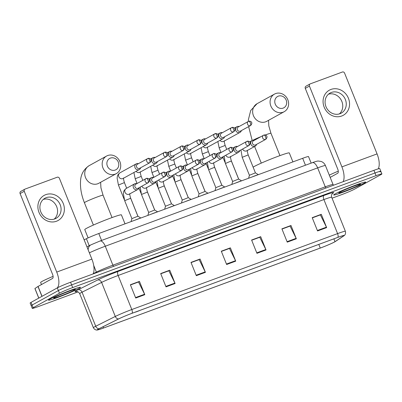 <?xml version="1.0" encoding="UTF-8"?>
<svg xmlns="http://www.w3.org/2000/svg" width="402" height="402" viewBox="0 0 402 402"><rect width="100%" height="100%" fill="white"/><g stroke="black" fill="none" stroke-linecap="round" stroke-linejoin="round"><path stroke-width="0.6" d="M84.139 239.848L86.405 238.708A10.769 0.638 -21.9 0 1 98.791 233.517L302.676 158.298A10.769 0.638 -21.9 0 1 308.515 156.569L311.148 163.122M379.93 171.92A10.769 0.638 158.1 0 0 380.83 171.262L379.759 168.599A10.769 0.638 158.1 0 0 373.92 170.327L70.556 282.249A10.769 0.638 158.1 0 0 57.315 287.892L31.034 302.379A10.769 0.638 158.1 0 0 30.135 303.038L31.2 305.701A10.769 0.638 158.1 0 1 32.1 305.038A10.769 0.638 158.1 0 0 31.2 305.701L32.271 308.359A10.769 0.638 158.1 0 0 38.115 306.631L78.083 291.882M380.83 171.262A10.769 0.638 158.1 0 0 374.991 172.991L71.626 284.907A10.769 0.638 158.1 0 0 58.385 290.551L32.1 305.038L58.385 290.551A10.769 0.638 158.1 0 1 71.626 284.907L374.991 172.991A10.769 0.638 158.1 0 1 380.83 171.262L381.9 173.92A10.769 0.638 158.1 0 0 376.061 175.649L72.697 287.566A10.769 0.638 158.1 0 0 59.456 293.209L33.17 307.696A10.769 0.638 158.1 0 0 32.271 308.359M364.222 183.166A17.231 1.02 158.1 0 0 365.659 182.106A17.231 1.02 158.1 0 0 352.886 186.171A17.231 1.02 158.1 0 0 335.127 193.9A17.231 1.02 158.1 0 0 333.69 194.96A17.231 1.02 158.1 0 0 346.464 190.9A17.231 1.02 158.1 0 0 364.222 183.166A17.231 1.02 158.1 0 0 365.659 182.106A17.231 1.02 158.1 0 0 352.886 186.171A17.231 1.02 158.1 0 0 335.127 193.9A17.231 1.02 158.1 0 0 333.69 194.96A17.231 1.02 158.1 0 0 346.464 190.9A17.231 1.02 158.1 0 0 364.222 183.166M79.043 288.38A17.231 1.02 158.1 0 0 80.48 287.319A17.231 1.02 158.1 0 0 67.707 291.38A17.231 1.02 158.1 0 0 49.948 299.113A17.231 1.02 158.1 0 0 48.511 300.168A17.231 1.02 158.1 0 0 61.285 296.108A17.231 1.02 158.1 0 0 79.043 288.38A17.231 1.02 158.1 0 0 80.48 287.319A17.231 1.02 158.1 0 0 67.707 291.38A17.231 1.02 158.1 0 0 49.948 299.113A17.231 1.02 158.1 0 0 48.511 300.168A17.231 1.02 158.1 0 0 61.285 296.108A17.231 1.02 158.1 0 0 79.043 288.38M334.379 242.039A11.487 0.683 -21.9 0 1 320.253 248.054L103.565 327.997A11.487 0.683 -21.9 0 1 97.334 329.841A11.487 0.683 -21.9 0 1 99.209 328.66L118.771 318.871A11.487 0.683 -21.9 0 1 131.982 313.329L337.765 237.411A11.487 0.683 -21.9 0 1 343.996 235.567A11.487 0.683 -21.9 0 1 343.66 235.904L334.997 241.667A11.487 0.683 -21.9 0 1 334.379 242.039M334.62 241.949A11.774 0.698 158.1 0 0 335.258 241.572L343.916 235.803A11.774 0.698 158.1 0 0 344.087 235.683A11.774 0.698 158.1 0 0 337.876 237.351L132.092 313.269A11.774 0.698 158.1 0 0 118.55 318.947L98.992 328.736A11.774 0.698 158.1 0 0 97.349 329.992A11.774 0.698 158.1 0 0 103.455 328.057L320.143 248.119A11.774 0.698 158.1 0 0 334.62 241.949M332.062 198.181L341.474 194.709A10.769 0.638 158.1 0 0 354.72 189.071L381.001 174.584A10.769 0.638 158.1 0 0 381.9 173.92M166.021 286.862L160.679 273.566L169.77 270.209L175.116 283.51L166.021 286.862M135.715 298.043L130.374 284.747L139.464 281.39L144.81 294.691L135.715 298.043M256.943 253.32L251.597 240.024L260.687 236.667L266.034 249.969L256.943 253.32M287.249 242.14L281.902 228.844L290.993 225.487L296.339 238.788L287.249 242.14M317.555 230.959L312.208 217.663L321.298 214.306L326.645 227.607L317.555 230.959M196.327 275.682L190.985 262.385L200.075 259.029L205.422 272.33L196.327 275.682M226.633 264.501L221.291 251.205L230.381 247.848L235.728 261.149L226.633 264.501M160.75 273.742L168.679 270.863M130.444 284.923L138.373 282.043M251.667 240.2L259.597 237.321M281.973 229.019L289.902 226.14M312.279 217.839L320.208 214.959M191.056 262.561L198.985 259.682M221.361 251.381L229.291 248.501M230.381 247.848L229.276 248.461M221.376 251.421L229.457 248.441L235.527 260.697A2.869 1.251 69.7 0 1 235.728 261.149M200.075 259.029L198.97 259.642M191.071 262.601L199.151 259.622L205.216 271.878A2.869 1.251 69.7 0 1 205.422 272.33M321.298 214.306L320.193 214.919M312.294 217.879L320.374 214.899L326.444 227.155A2.869 1.251 69.7 0 1 326.645 227.607M290.993 225.487L289.887 226.1M281.988 229.06L290.068 226.08L296.138 238.336A2.869 1.251 69.7 0 1 296.339 238.788M260.687 236.667L259.581 237.28M251.682 240.24L259.762 237.26L265.833 249.516A2.869 1.251 69.7 0 1 266.034 249.969M139.464 281.39L138.358 282.003M130.459 284.963L138.534 281.983L144.604 294.239A2.869 1.251 69.7 0 1 144.81 294.691M169.77 270.209L168.664 270.822M160.765 273.782L168.845 270.802L174.91 283.058A2.869 1.251 69.7 0 1 175.116 283.51M359.554 184.89A11.703 0.693 158.1 0 0 360.499 184.141A11.703 0.693 158.1 0 0 351.539 187.051A11.703 0.693 158.1 0 0 339.796 192.181A11.703 0.693 158.1 0 0 338.821 192.854A11.703 0.693 158.1 0 0 347.177 190.262A11.703 0.693 158.1 0 0 359.554 184.89M338.268 171.151A17.949 1.065 158.1 0 0 329.288 175.151M330.962 89.44A14.356 12.894 -118.9 0 1 348.428 98.264A14.356 12.894 -118.9 0 1 341.655 116.037A14.356 12.894 -118.9 0 1 324.188 107.208A14.356 12.894 -118.9 0 1 330.962 89.44M339.946 113.726A11.487 10.316 61.1 0 0 341.213 113.148A11.487 10.316 61.1 0 0 345.057 98.802A11.487 10.316 61.1 0 0 331.394 92.45A11.487 10.316 61.1 0 0 330.122 93.028A11.487 10.316 61.1 0 0 326.283 107.379A11.487 10.316 61.1 0 0 339.946 113.726M328.474 94.189A11.487 10.316 -118.9 0 1 341.192 100.048A11.487 10.316 -118.9 0 1 339.353 113.927M378.202 168.87A14.356 6.261 -110.3 0 0 377.061 153.901L344.584 73.114A1.794 1.613 61.1 0 0 342.398 72.008L310.274 83.862A1.794 1.613 61.1 0 0 309.429 86.083L305.279 88.37L337.755 169.157A3.588 1.563 69.7 0 1 337.71 173.247L330.188 177.393M343.132 181.689A14.356 6.261 -110.3 0 0 341.906 166.87L309.429 86.083M305.279 88.37A1.794 1.613 -118.9 0 1 305.927 86.239L310.078 83.953M278.32 96.153A6.462 5.804 61.1 0 0 275.269 104.148A6.462 5.804 61.1 0 0 283.129 108.118A6.462 5.804 61.1 0 0 286.179 100.123A6.462 5.804 61.1 0 0 278.32 96.153M283.083 112.208A10.05 9.025 -118.9 0 1 271.129 106.651A10.05 9.025 -118.9 0 1 274.491 94.098A10.05 9.025 -118.9 0 1 275.601 93.591A10.05 9.025 -118.9 0 1 287.556 99.148A10.05 9.025 -118.9 0 1 284.194 111.701A10.05 9.025 -118.9 0 1 283.083 112.208M302.701 250.345A4.306 0.256 158.1 0 0 308.203 248.315M292.907 161.9L289.304 152.936A19.743 1.171 158.1 0 0 274.666 157.589A19.743 1.171 158.1 0 0 254.32 166.448A19.743 1.171 158.1 0 0 253.124 167.167M110.424 158.092A6.462 5.804 61.1 0 0 107.374 166.091A6.462 5.804 61.1 0 0 115.238 170.061A6.462 5.804 61.1 0 0 118.283 162.066A6.462 5.804 61.1 0 0 110.424 158.092M115.188 174.146A10.05 9.025 -118.9 0 1 103.234 168.594A10.05 9.025 -118.9 0 1 106.595 156.036A10.05 9.025 -118.9 0 1 107.706 155.529A10.05 9.025 -118.9 0 1 119.66 161.086A10.05 9.025 -118.9 0 1 116.299 173.644A10.05 9.025 -118.9 0 1 115.188 174.146M134.806 312.289A4.306 0.256 158.1 0 0 140.308 310.259M125.012 223.844L121.409 214.879A19.743 1.171 158.1 0 0 106.771 219.532A19.743 1.171 158.1 0 0 86.425 228.391A19.743 1.171 158.1 0 0 84.772 229.602L88.108 237.899M239.125 126.514A3.231 2.899 61.1 0 0 237.291 126.535A3.231 2.899 61.1 0 0 236.934 126.7A3.231 2.899 61.1 0 0 235.768 130.534A3.231 2.899 61.1 0 0 239.698 132.519A3.231 2.899 61.1 0 0 240.054 132.358A3.231 2.899 61.1 0 0 241.376 130.605M250.345 125.635A2.332 1.015 69.7 0 0 250.376 122.977A2.332 1.015 -110.3 0 0 248.667 121.283L238.195 127.027A2.332 2.095 61.1 0 0 240.451 131.112L250.602 125.519C253.868 121.917 249.622 120.711 248.667 121.283A2.332 1.015 -110.3 0 0 248.607 121.314A2.332 2.095 61.1 0 0 250.345 125.635A2.332 2.095 61.1 0 0 250.602 125.519M222.336 132.71A3.231 2.899 61.1 0 0 220.502 132.73A3.231 2.899 61.1 0 0 220.145 132.891A3.231 2.899 61.1 0 0 218.974 136.73A3.231 2.899 61.1 0 0 222.904 138.715A3.231 2.899 61.1 0 0 223.261 138.549A3.231 2.899 61.1 0 0 224.587 136.796M233.557 131.831A2.332 1.015 69.7 0 0 233.587 129.173A2.332 1.015 -110.3 0 0 231.879 127.479L221.407 133.223A2.332 2.095 61.1 0 0 223.658 137.308L233.813 131.71C237.079 128.112 232.833 126.906 231.879 127.479A2.332 1.015 -110.3 0 0 231.818 127.509A2.332 2.095 61.1 0 0 233.557 131.831A2.332 2.095 61.1 0 0 233.813 131.71M205.543 138.906A3.231 2.899 61.1 0 0 203.713 138.926A3.231 2.899 61.1 0 0 203.357 139.087A3.231 2.899 61.1 0 0 202.186 142.921A3.231 2.899 61.1 0 0 206.115 144.911A3.231 2.899 61.1 0 0 206.472 144.745A3.231 2.899 61.1 0 0 207.799 142.991M216.768 138.022A2.332 1.015 69.7 0 0 216.799 135.368A2.332 1.015 -110.3 0 0 215.09 133.675L204.618 139.414A2.332 2.095 61.1 0 0 206.869 143.504L217.025 137.906C220.286 134.308 216.045 133.102 215.09 133.675A2.332 1.015 -110.3 0 0 215.03 133.7A2.332 2.095 61.1 0 0 216.768 138.022A2.332 2.095 61.1 0 0 217.025 137.906M188.754 145.097A3.231 2.899 61.1 0 0 186.92 145.117A3.231 2.899 61.1 0 0 186.563 145.283A3.231 2.899 61.1 0 0 185.397 149.117A3.231 2.899 61.1 0 0 189.327 151.102A3.231 2.899 61.1 0 0 189.684 150.941A3.231 2.899 61.1 0 0 191.01 149.187M199.975 144.217A2.332 1.015 69.7 0 0 200.005 141.559A2.332 1.015 -110.3 0 0 198.302 139.866L187.829 145.609A2.332 2.095 61.1 0 0 190.081 149.695L200.236 144.102C203.497 140.499 199.256 139.293 198.302 139.866A2.332 1.015 -110.3 0 0 198.241 139.896A2.332 2.095 61.1 0 0 199.975 144.217A2.332 2.095 61.1 0 0 200.236 144.102M171.966 151.293A3.231 2.899 61.1 0 0 170.131 151.313A3.231 2.899 61.1 0 0 169.775 151.474A3.231 2.899 61.1 0 0 168.609 155.313A3.231 2.899 61.1 0 0 172.538 157.298A3.231 2.899 61.1 0 0 172.895 157.132A3.231 2.899 61.1 0 0 174.217 155.378M183.186 150.413A2.332 1.015 69.7 0 0 183.217 147.755A2.332 1.015 -110.3 0 0 181.513 146.062L171.041 151.805A2.332 2.095 61.1 0 0 173.292 155.891L183.443 150.293C186.709 146.695 182.463 145.489 181.513 146.062A2.332 1.015 -110.3 0 0 181.448 146.092A2.332 2.095 61.1 0 0 183.186 150.413A2.332 2.095 61.1 0 0 183.443 150.293M155.177 157.489A3.231 2.899 61.1 0 0 153.343 157.509A3.231 2.899 61.1 0 0 152.986 157.669A3.231 2.899 61.1 0 0 151.82 161.503A3.231 2.899 61.1 0 0 155.75 163.493A3.231 2.899 61.1 0 0 156.107 163.328A3.231 2.899 61.1 0 0 157.428 161.574M166.398 156.604A2.332 1.015 69.7 0 0 166.428 153.951A2.332 1.015 -110.3 0 0 164.719 152.257L154.247 157.996A2.332 2.095 61.1 0 0 156.504 162.086L166.654 156.489C169.92 152.891 165.674 151.685 164.719 152.257A2.332 1.015 -110.3 0 0 164.659 152.283A2.332 2.095 61.1 0 0 166.398 156.604A2.332 2.095 61.1 0 0 166.654 156.489M138.388 163.679A3.231 2.899 61.1 0 0 136.554 163.699A3.231 2.899 61.1 0 0 136.198 163.865A3.231 2.899 61.1 0 0 135.027 167.699A3.231 2.899 61.1 0 0 138.961 169.684A3.231 2.899 61.1 0 0 139.313 169.523A3.231 2.899 61.1 0 0 140.64 167.77M149.609 162.8A2.332 1.015 69.7 0 0 149.639 160.142A2.332 1.015 -110.3 0 0 147.931 158.448L137.459 164.192A2.332 2.095 61.1 0 0 139.71 168.277L149.866 162.684C153.132 159.081 148.886 157.875 147.931 158.448A2.332 1.015 -110.3 0 0 147.871 158.478A2.332 2.095 61.1 0 0 149.609 162.8A2.332 2.095 61.1 0 0 149.866 162.684M248.2 154.911L255.416 172.86L249.421 175.272L242.205 157.318L248.2 154.911C247.315 151.886 247.064 150.318 247.451 150.197M254.31 140.308A3.231 2.899 61.1 0 0 252.119 140.489A3.231 2.899 61.1 0 0 250.948 144.328A3.231 2.899 61.1 0 0 255.235 146.147A3.231 2.899 61.1 0 0 256.561 144.393M265.531 139.429A2.332 1.015 69.7 0 0 265.561 136.77A2.332 1.015 -110.3 0 0 263.853 135.077L253.381 140.821A2.332 2.095 61.1 0 0 255.632 144.906L265.787 139.308C269.049 135.71 264.807 134.504 263.853 135.077A2.332 1.015 -110.3 0 0 263.792 135.107A2.332 2.095 61.1 0 0 265.531 139.429A2.332 2.095 61.1 0 0 265.787 139.308M258.059 174.759A5.382 0.322 158.1 0 0 252.019 176.986M238.627 179.056L232.632 181.468M237.517 146.504A3.231 2.899 61.1 0 0 235.326 146.685A3.231 2.899 61.1 0 0 234.16 150.519A3.231 2.899 61.1 0 0 238.446 152.343A3.231 2.899 61.1 0 0 239.773 150.589M248.737 145.619A2.332 1.015 69.7 0 0 248.773 142.966A2.332 1.015 -110.3 0 0 247.064 141.273L236.592 147.011A2.332 2.095 61.1 0 0 238.843 151.102L248.999 145.504C252.26 141.906 248.019 140.7 247.064 141.273A2.332 1.015 -110.3 0 0 247.004 141.298A2.332 2.095 61.1 0 0 248.737 145.619A2.332 2.095 61.1 0 0 248.999 145.504M241.265 180.95A5.382 0.322 158.1 0 0 235.23 183.181M214.618 167.297L221.834 185.247L215.839 187.659L208.623 169.709L214.618 167.297C213.733 164.277 213.487 162.704 213.874 162.584M220.728 152.695A3.231 2.899 61.1 0 0 218.537 152.881A3.231 2.899 61.1 0 0 217.371 156.715A3.231 2.899 61.1 0 0 221.658 158.539A3.231 2.899 61.1 0 0 222.979 156.785M231.949 151.815A2.332 1.015 69.7 0 0 231.979 149.157A2.332 1.015 -110.3 0 0 230.276 147.464L219.804 153.207A2.332 2.095 61.1 0 0 222.055 157.293L232.21 151.7C235.471 148.097 231.23 146.891 230.276 147.464A2.332 1.015 -110.3 0 0 230.215 147.494A2.332 2.095 61.1 0 0 231.949 151.815A2.332 2.095 61.1 0 0 232.21 151.7M224.477 187.146A5.382 0.322 158.1 0 0 218.442 189.372M198.251 196.824L199.05 193.844L191.834 175.9L197.829 173.493L205.045 191.442L199.05 193.854M203.94 158.89A3.231 2.899 61.1 0 0 201.749 159.071A3.231 2.899 61.1 0 0 200.583 162.91A3.231 2.899 61.1 0 0 204.869 164.73A3.231 2.899 61.1 0 0 206.191 162.976M215.16 158.011A2.332 1.015 69.7 0 0 215.191 155.353A2.332 1.015 -110.3 0 0 213.482 153.659L203.01 159.403A2.332 2.095 61.1 0 0 205.266 163.488L215.417 157.891C218.683 154.293 214.437 153.087 213.482 153.659A2.332 1.015 -110.3 0 0 213.422 153.69A2.332 2.095 61.1 0 0 215.16 158.011A2.332 2.095 61.1 0 0 215.417 157.891M207.688 193.342A5.382 0.322 158.1 0 0 201.653 195.568M181.041 179.684L188.257 197.633L182.262 200.05L175.046 182.096L181.041 179.684C180.156 176.664 179.905 175.091 180.292 174.976M187.151 165.086A3.231 2.899 61.1 0 0 184.96 165.267A3.231 2.899 61.1 0 0 183.789 169.101A3.231 2.899 61.1 0 0 188.081 170.925A3.231 2.899 61.1 0 0 189.402 169.172M198.372 164.202A2.332 1.015 69.7 0 0 198.402 161.549A2.332 1.015 -110.3 0 0 196.694 159.855L186.221 165.594A2.332 2.095 61.1 0 0 188.478 169.684L198.628 164.086C201.894 160.488 197.648 159.282 196.694 159.855A2.332 1.015 -110.3 0 0 196.633 159.88A2.332 2.095 61.1 0 0 198.372 164.202A2.332 2.095 61.1 0 0 198.628 164.086M190.9 199.533A5.382 0.322 158.1 0 0 184.865 201.764M164.252 185.88L171.468 203.829L165.473 206.241L158.257 188.292L164.252 185.88C163.368 182.86 163.117 181.287 163.503 181.166M170.363 171.277A3.231 2.899 61.1 0 0 168.172 171.463A3.231 2.899 61.1 0 0 167.001 175.297A3.231 2.899 61.1 0 0 171.287 177.121A3.231 2.899 61.1 0 0 172.614 175.367M181.583 170.398A2.332 1.015 69.7 0 0 181.614 167.74A2.332 1.015 -110.3 0 0 179.905 166.046L169.433 171.79A2.332 2.095 61.1 0 0 171.684 175.875L181.84 170.282C185.101 166.679 180.86 165.473 179.905 166.046A2.332 1.015 -110.3 0 0 179.845 166.076A2.332 2.095 61.1 0 0 181.583 170.398A2.332 2.095 61.1 0 0 181.84 170.282M174.111 205.729A5.382 0.322 158.1 0 0 168.071 207.955M147.459 192.076L154.675 210.025L148.685 212.437L141.464 194.483L147.459 192.076C146.574 189.051 146.328 187.483 146.715 187.362M153.569 177.473A3.231 2.899 61.1 0 0 151.383 177.654A3.231 2.899 61.1 0 0 150.212 181.493A3.231 2.899 61.1 0 0 154.499 183.312A3.231 2.899 61.1 0 0 155.825 181.558M164.79 176.594A2.332 1.015 69.7 0 0 164.825 173.935A2.332 1.015 -110.3 0 0 163.117 172.242L152.644 177.985A2.332 2.095 61.1 0 0 154.896 182.071L165.051 176.473C168.312 172.875 164.071 171.669 163.117 172.242A2.332 1.015 -110.3 0 0 163.056 172.272A2.332 2.095 61.1 0 0 164.79 176.594A2.332 2.095 61.1 0 0 165.051 176.473M157.318 211.924A5.382 0.322 158.1 0 0 151.283 214.15M130.67 198.266L137.886 216.216L131.891 218.633L124.675 200.678L130.67 198.266C129.786 195.246 129.539 193.674 129.926 193.558M136.78 183.669A3.231 2.899 61.1 0 0 134.59 183.85A3.231 2.899 61.1 0 0 133.424 187.684A3.231 2.899 61.1 0 0 137.71 189.508A3.231 2.899 61.1 0 0 139.032 187.754M148.001 182.784A2.332 1.015 69.7 0 0 148.031 180.131A2.332 1.015 -110.3 0 0 146.328 178.438L135.856 184.176A2.332 2.095 61.1 0 0 138.107 188.267L148.263 182.669C151.524 179.066 147.283 177.865 146.328 178.438A2.332 1.015 -110.3 0 0 146.268 178.463A2.332 2.095 61.1 0 0 148.001 182.784A2.332 2.095 61.1 0 0 148.263 182.669M140.529 218.115A5.382 0.322 158.1 0 0 134.494 220.346M45.783 194.648A14.356 12.894 -118.9 0 1 63.25 203.477A14.356 12.894 -118.9 0 1 56.476 221.246A14.356 12.894 -118.9 0 1 39.009 212.422A14.356 12.894 -118.9 0 1 45.783 194.648M54.767 218.939A11.487 10.316 61.1 0 0 56.034 218.361A11.487 10.316 61.1 0 0 59.878 204.01A11.487 10.316 61.1 0 0 46.215 197.663A11.487 10.316 61.1 0 0 44.944 198.241A11.487 10.316 61.1 0 0 41.104 212.588A11.487 10.316 61.1 0 0 54.767 218.939M43.295 199.402A11.487 10.316 -118.9 0 1 56.014 205.256A11.487 10.316 -118.9 0 1 54.175 219.135M93.108 273.928A14.356 6.261 -110.3 0 0 91.882 259.109L59.406 178.322A1.794 1.613 61.1 0 0 57.22 177.222L25.095 189.071A1.794 1.613 61.1 0 0 24.251 191.292L20.1 193.583L52.577 274.37A3.588 1.563 69.7 0 1 52.531 278.455L38.064 286.43L42.039 296.309M57.144 287.983A14.356 6.261 -110.3 0 0 56.727 272.079L24.251 191.292M20.1 193.583A1.794 1.613 -118.9 0 1 20.748 191.452L24.899 189.161M38.758 298.118L34.909 288.541L38.064 286.43M53.089 276.36A17.949 1.065 158.1 0 0 42.125 281.38A17.949 1.065 158.1 0 0 40.627 282.485L41.461 284.556M74.375 290.098A11.703 0.693 158.1 0 0 75.32 289.35A11.703 0.693 158.1 0 0 66.36 292.264A11.703 0.693 158.1 0 0 54.617 297.39A11.703 0.693 158.1 0 0 53.642 298.063A11.703 0.693 158.1 0 0 61.998 295.47A11.703 0.693 158.1 0 0 74.375 290.098M305.46 165.222L302.676 158.298M101.575 240.441L98.791 233.517M89.219 245.702L86.405 238.708M373.92 170.327L376.061 175.649M31.034 302.379L33.17 307.696M57.315 287.892L59.456 293.209M70.556 282.249L72.697 287.566M88.154 249.843A7.181 5.804 -116.6 0 1 91.043 244.793L100.028 241.014L312.394 162.664C315.485 161.509 317.469 160.971 318.359 161.046L321.133 161.453C323.158 162.207 324.59 163.579 325.434 165.569A14.356 0.849 158.1 0 0 317.645 167.875L325.263 186.824A14.356 0.849 -21.9 0 1 333.052 184.518L333.565 185.216M93.691 265.385L96.385 272.099A14.356 0.849 -21.9 0 1 112.897 265.174L325.263 186.824A1.794 0.784 -110.3 0 0 326.057 187.985M93.234 273.677L96.385 272.099A1.794 1.452 63.4 0 1 96.53 272.667M312.394 162.664A7.181 3.131 69.7 0 1 317.645 167.875L105.279 246.225L112.897 265.174A1.794 0.784 -110.3 0 0 113.691 266.335M100.028 241.014A7.181 3.131 69.7 0 1 105.279 246.225A14.356 0.849 158.1 0 0 89.365 252.853M320.253 248.054L318.786 244.411M76.692 291.5A17.949 1.065 -21.9 0 1 76.536 290.591A17.949 1.065 -21.9 0 1 77.968 289.842L97.525 280.053A17.949 1.065 -21.9 0 1 118.163 271.4L323.952 195.478A17.949 1.065 -21.9 0 1 333.157 193.121L332.238 193.734M98.992 328.736A3.588 2.904 -116.6 0 1 95.731 326.243L82.048 292.199A14.356 0.849 158.1 0 0 80.902 292.797A14.356 0.849 158.1 0 0 79.702 293.681C78.048 290.832 75.742 291.581 76.42 291.51M132.092 313.269A3.588 1.563 -110.3 0 0 131.801 309.53L337.59 233.607A3.588 1.563 69.7 0 1 337.876 237.351M118.55 318.947A3.588 2.904 -116.6 0 1 115.294 316.454A14.356 0.849 -21.9 0 1 131.801 309.53L118.118 275.486A14.356 0.849 158.1 0 0 101.605 282.41L82.048 292.199A3.588 2.904 63.4 0 0 77.968 289.842M323.952 195.478A3.588 1.563 69.7 0 0 323.901 199.563L337.59 233.607A14.356 0.849 -21.9 0 1 345.378 231.301L331.69 197.261A14.356 0.849 158.1 0 0 323.901 199.563L118.118 275.486A3.588 1.563 69.7 0 1 118.163 271.4M97.349 329.992C97.485 330.007 95.018 330.58 93.39 327.72A14.356 0.849 -21.9 0 1 95.731 326.243L115.294 316.454L101.605 282.41A3.588 2.904 63.4 0 0 97.525 280.053M333.157 193.121A3.588 3.447 56.3 0 0 332.544 193.432M103.565 327.997L103.058 326.736M334.997 241.667L333.866 238.848M343.66 235.904L343.519 235.557M226.452 264.044L235.527 260.697M256.757 252.863L265.833 249.516M287.063 241.682L296.138 238.336M317.369 230.502L326.444 227.155M196.146 275.224L205.216 271.878M165.84 286.405L174.91 283.058M135.534 297.586L144.604 294.239M341.906 166.87L377.061 153.901M248.341 121.434L248.416 119.55L250.712 110.475L257.059 103.706A10.05 9.025 61.1 0 0 253.697 116.258A10.05 9.025 61.1 0 0 265.657 121.816A10.05 9.025 61.1 0 0 266.762 121.309L284.194 111.701M265.214 135.002A10.05 0.598 -21.9 0 1 265.506 134.891A10.05 0.598 -21.9 0 1 270.958 133.278L268.832 125.952L268.526 120.334M253.109 140.177A10.05 0.598 -21.9 0 1 253.144 140.157A10.05 0.598 -21.9 0 1 260.858 136.695M93.39 225.055L84.41 202.719C81.47 195.357 80.174 188.282 80.521 181.493C80.732 174.624 83.611 169.342 89.164 165.644A10.05 9.025 61.1 0 0 85.802 178.202A10.05 9.025 61.1 0 0 97.761 183.754A10.05 9.025 61.1 0 0 98.867 183.247L116.299 173.644M84.41 202.719A10.05 0.598 -21.9 0 1 85.249 202.1A10.05 0.598 -21.9 0 1 97.611 196.834A10.05 0.598 -21.9 0 1 103.063 195.221L100.937 187.89L100.631 182.277M226.738 149.383L225.155 145.449L219.432 147.66L219.16 147.861L221.04 152.524M220.015 140.343A3.231 2.899 61.1 0 0 223.457 141.474A3.231 2.899 61.1 0 0 223.623 141.403A3.231 2.899 61.1 0 0 223.813 141.308L240.054 132.358M209.95 155.579L208.367 151.644L202.643 153.855L202.372 154.051L204.251 158.72M203.226 146.534A3.231 2.899 61.1 0 0 206.668 147.665A3.231 2.899 61.1 0 0 206.834 147.594A3.231 2.899 61.1 0 0 207.025 147.504L223.261 138.549M193.161 161.77L191.578 157.835L185.855 160.046L185.583 160.247L187.458 164.915M186.438 152.73A3.231 2.899 61.1 0 0 189.875 153.86A3.231 2.899 61.1 0 0 190.045 153.79A3.231 2.899 61.1 0 0 190.231 153.695L206.472 144.745M176.372 167.966L174.79 164.031L169.061 166.242L168.795 166.443L170.669 171.106M169.649 158.926A3.231 2.899 61.1 0 0 173.086 160.056A3.231 2.899 61.1 0 0 173.257 159.986A3.231 2.899 61.1 0 0 173.443 159.89L189.684 150.941M159.579 174.161L158.001 170.227L152.273 172.438L152.006 172.634L153.881 177.302M152.855 165.116A3.231 2.899 61.1 0 0 156.298 166.247A3.231 2.899 61.1 0 0 156.468 166.177A3.231 2.899 61.1 0 0 156.654 166.086L172.895 157.132M142.79 180.352L141.208 176.418L135.484 178.629L135.213 178.83L137.092 183.498M136.067 171.312A3.231 2.899 61.1 0 0 139.509 172.443A3.231 2.899 61.1 0 0 139.675 172.373A3.231 2.899 61.1 0 0 139.866 172.277L156.107 163.328M126.67 188.216L124.419 182.614L118.424 185.026L124.253 199.523M136.198 163.865L119.957 172.815A3.231 2.899 61.1 0 0 118.876 176.85A3.231 2.899 61.1 0 0 122.721 178.639A3.231 2.899 61.1 0 0 122.886 178.568A3.231 2.899 61.1 0 0 123.077 178.473L139.313 169.523M242.602 149.026A3.231 2.899 61.1 0 0 246.667 150.866A3.231 2.899 61.1 0 0 246.853 150.77L255.235 146.147M241.577 180.84L238.617 179.051L231.406 161.101L229.823 161.559L225.411 163.513L232.627 181.463L231.828 184.433M225.813 155.222A3.231 2.899 61.1 0 0 229.879 157.056A3.231 2.899 61.1 0 0 230.065 156.966L238.446 152.343M209.02 161.418A3.231 2.899 61.1 0 0 213.085 163.252A3.231 2.899 61.1 0 0 213.276 163.157L221.658 158.539M192.231 167.609A3.231 2.899 61.1 0 0 196.297 169.448A3.231 2.899 61.1 0 0 196.488 169.353L204.869 164.73M175.443 173.805A3.231 2.899 61.1 0 0 179.508 175.639A3.231 2.899 61.1 0 0 179.694 175.548L188.081 170.925M158.654 180.001A3.231 2.899 61.1 0 0 162.72 181.835A3.231 2.899 61.1 0 0 162.905 181.739L171.287 177.121M141.866 186.191A3.231 2.899 61.1 0 0 145.931 188.03A3.231 2.899 61.1 0 0 146.117 187.935L154.499 183.312M124.675 200.678L123.379 193.779C123.746 192.241 123.022 191.066 126.208 188.473A3.231 2.899 61.1 0 0 125.042 192.307A3.231 2.899 61.1 0 0 129.137 194.221A3.231 2.899 61.1 0 0 129.328 194.131L137.71 189.508M56.727 272.079L91.882 259.109M41.939 296.364L37.969 286.485M34.959 288.49L38.818 298.088M325.434 165.569L333.052 184.518M86.948 246.838L91.043 244.793M344.087 235.683C344.001 235.788 346.182 234.497 345.378 231.301M93.39 327.72L79.702 293.681M331.69 197.261C330.841 194.478 332.921 193.04 332.56 193.422L332.504 193.457M257.059 103.706L274.491 94.098M261.285 163.112L254.607 146.499M252.18 140.459L248.622 126.61M279.938 155.614L270.958 133.278M89.164 165.644L106.595 156.036M112.042 217.557L103.063 195.221M225.155 145.449C224.271 142.429 224.025 140.856 224.411 140.735M224.989 162.358L222.879 157.107M234.406 128.092L236.934 126.7M217.849 141.534L219.16 147.861M238.677 179.086L231.07 160.152M208.367 151.644C207.482 148.619 207.231 147.052 207.623 146.931M208.201 168.554L206.09 163.302M217.618 134.288L220.145 132.891M201.06 147.73L202.372 154.051M221.889 185.282L214.281 166.348M191.578 157.835C190.694 154.815 190.442 153.242 190.829 153.122M191.412 174.744L189.302 169.493M200.829 140.479L203.357 139.087M184.272 153.926L185.583 160.247M205.1 191.473L197.488 172.543M174.79 164.031C173.905 161.011 173.654 159.438 174.041 159.318M174.624 180.94L172.513 175.689M184.041 146.675L186.563 145.283M167.478 160.117L168.795 166.443M188.312 197.668L180.699 178.734M158.001 170.227C157.112 167.202 156.865 165.634 157.252 165.513M157.83 187.136L155.72 181.885M167.247 152.871L169.775 151.474M150.69 166.312L152.006 172.634M171.518 203.864L163.91 184.93M141.208 176.418C140.323 173.398 140.077 171.825 140.464 171.704M141.042 193.327L138.931 188.076M150.459 159.061L152.986 157.669M133.901 172.508L135.213 178.83M154.73 210.055L147.122 191.126M124.419 182.614C123.535 179.593 123.288 178.021 123.675 177.9M119.957 172.815C116.771 175.413 117.495 176.584 117.128 178.126L118.424 185.026M137.941 216.251L130.333 197.317M249.421 175.262L248.622 178.242M240.944 149.941L242.205 157.318M249.592 141.881L252.119 140.489M255.411 172.855L258.365 174.644M231.406 161.101C230.522 158.081 230.276 156.509 230.663 156.393M224.155 156.137L225.411 163.513M232.803 148.077L235.326 146.685M215.839 187.654L215.04 190.628M207.367 162.328L208.623 169.709M216.01 154.273L218.537 152.881M221.829 185.242L224.788 187.03M197.829 173.493C196.945 170.468 196.694 168.9 197.086 168.78M190.578 168.523L191.834 175.9M199.221 160.463L201.749 159.071M205.04 191.437L208 193.226M182.262 200.04L181.463 203.015M173.79 174.719L175.046 182.096M182.433 166.659L184.96 165.267M188.252 197.633L191.206 199.422M165.473 206.236L164.674 209.211M156.996 180.91L158.257 188.292M165.644 172.855L168.172 171.463M171.463 203.824L174.418 205.613M148.685 212.427L147.881 215.407M140.208 187.106L141.464 194.483M148.856 179.046L151.383 177.654M154.669 210.02L157.629 211.809M131.891 218.623L131.092 221.597M126.208 188.473L134.59 183.85M137.881 216.216L140.841 218.005"/></g></svg>
